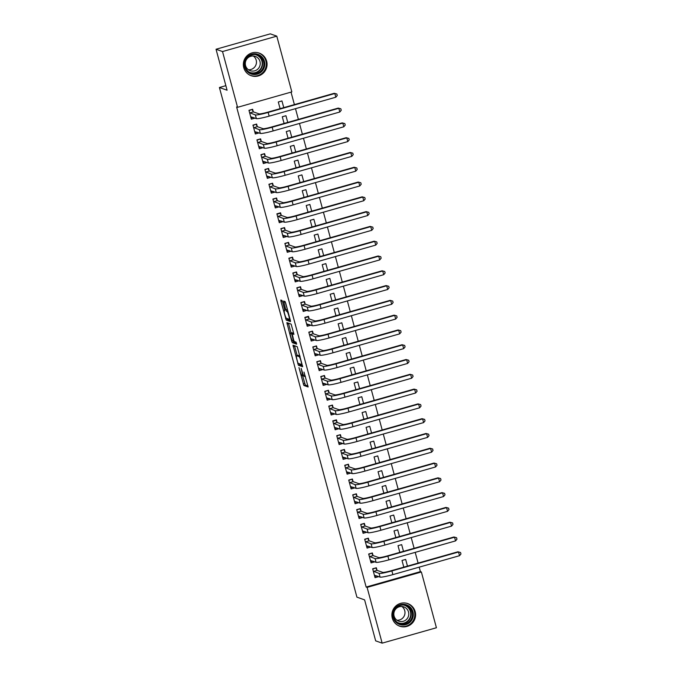 <?xml version="1.0" encoding="UTF-8"?>
<svg xmlns="http://www.w3.org/2000/svg" width="677" height="677" viewBox="0 0 677 677"><rect width="100%" height="100%" fill="white"/><g stroke="black" fill="none" stroke-linecap="round" stroke-linejoin="round"><path stroke-width="1.02" d="M298.963 367.56L303.863 385.475L308.128 386.982L303.998 372.062A4.832 0.66 -105.8 0 1 304.557 376.446A4.832 0.66 -105.8 0 1 304.498 376.446L304.142 376.319A4.832 0.66 -105.8 0 1 302.128 371.402L301.155 368.33L301.798 371.284A4.832 0.66 -105.8 0 1 302.365 375.667A4.832 0.66 -105.8 0 1 302.297 375.667L301.95 375.54A4.832 0.66 -105.8 0 1 299.936 370.624L298.963 367.56M266.645 61.158A12 11.839 -70.5 0 1 251.201 75.722A12 11.839 -70.5 0 1 247.164 55.675A12 11.839 -70.5 0 1 266.645 61.158M415.179 611.644A12 11.839 -70.5 0 1 399.726 626.2A12 11.839 -70.5 0 1 395.69 606.16A12 11.839 -70.5 0 1 415.179 611.644M282.622 302.001L281.996 300.461L280.811 300.038L280.963 301.409L286.21 320.077L290.475 321.583L290.306 320.213L285.677 303.076L285.051 301.544L283.595 301.037L285.745 309.736L287.09 311.522A4.037 0.55 -105.8 0 1 288.715 315.44A4.037 0.55 -105.8 0 1 289.24 319.29A4.037 0.55 -105.8 0 1 289.181 319.29L286.388 318.3A4.037 0.55 -105.8 0 1 284.763 314.382A4.037 0.55 -105.8 0 1 284.238 310.531A4.037 0.55 -105.8 0 1 284.298 310.531L284.78 310.701L284.602 309.33L282.622 302.001M237.568 107.313L222.521 51.554L276.791 36.152L291.838 91.903L237.568 107.313L236.612 106.974L366.147 587.052L367.103 587.391L421.373 571.989L436.42 627.748L382.15 643.15L367.103 587.391M382.15 643.15L375.659 640.848L364.607 599.881L356.923 597.156L219.407 87.502L227.091 90.227L216.039 49.252L222.521 51.554M292.989 345.185L298.396 365.225L302.661 366.731L297.237 346.692L292.989 345.185M291.762 332.72A4.037 0.55 -105.8 0 1 291.804 332.695A4.037 0.55 -105.8 0 1 291.863 332.695L290.399 333.109A4.037 0.55 -105.8 0 0 290.34 333.109A4.037 0.55 -105.8 0 0 290.865 336.96A4.037 0.55 -105.8 0 0 292.489 340.878L291.677 341.115L286.879 322.616L291.144 324.122L293.928 334.353M293.903 334.353L292.159 333.744L293.649 339.972L294.275 341.513L296.069 342.147L296.636 344.178M296.619 344.178L292.303 342.647L291.677 341.115M225.864 85.666L219.407 87.502M257.26 126.464L256.617 124.06L252.953 125.101L255.339 133.978L259.012 132.937L257.091 132.26L255.034 132.844M287.75 122.419L285.948 115.733L282.284 116.774L284.086 123.459M265.24 156.04L264.597 153.637L260.933 154.678L263.328 163.555L266.992 162.514L265.071 161.837L263.014 162.421M295.731 151.995L293.928 145.31L290.264 146.35L292.066 153.036M273.229 185.625L272.577 183.222L268.913 184.262L271.308 193.14L274.972 192.09L273.059 191.413L271.003 191.997M303.711 181.58L301.908 174.894L298.244 175.935L300.046 182.621M281.209 215.201L280.557 212.798L276.893 213.839L279.288 222.716L282.952 221.675L281.04 220.998L278.983 221.582M311.699 211.156L309.888 204.471L306.224 205.512L308.027 212.197M289.189 244.778L288.537 242.383L284.873 243.424L287.268 252.293L290.932 251.252L289.02 250.575L286.963 251.159M319.679 240.741L317.877 234.056L314.204 235.097L316.007 241.782M297.169 274.363L296.518 271.959L292.853 273L295.248 281.877L298.912 280.837L297 280.16L294.944 280.743M327.66 270.318L325.857 263.632L322.184 264.673L323.995 271.359M305.149 303.939L304.506 301.536L300.833 302.577L303.228 311.454L306.901 310.413L304.98 309.736L302.924 310.32M335.64 299.894L333.837 293.209L330.173 294.25L331.975 300.935M313.129 333.524L312.486 331.121L308.814 332.162L311.208 341.039L314.881 339.989L312.96 339.312L310.904 339.896M343.62 329.479L341.817 322.794L338.153 323.834L339.956 330.52M321.11 363.1L320.466 360.697L316.802 361.738L319.189 370.615L322.861 369.574L320.94 368.897L318.884 369.481M351.6 359.055L349.797 352.37L346.133 353.411L347.936 360.096M329.098 392.677L328.447 390.282L324.782 391.323L327.177 400.192L330.841 399.151L328.929 398.474L326.864 399.058M359.58 388.64L357.778 381.955L354.113 382.996L355.916 389.681M337.078 422.262L336.427 419.858L332.762 420.899L335.157 429.777L338.822 428.736L336.909 428.059M367.56 418.217L365.758 411.531L362.093 412.572L363.896 419.258M345.058 451.838L344.407 449.435L340.743 450.484L343.137 459.353L346.802 458.312L344.889 457.635L342.833 458.219M375.549 447.793L373.738 441.108L370.074 442.149L371.876 448.834M353.039 481.423L352.387 479.02L348.723 480.061L351.118 488.938L354.782 487.889L352.869 487.212L350.813 487.795M383.529 477.378L381.726 470.693L378.054 471.734L379.856 478.419M361.019 511L360.367 508.596L356.703 509.637L359.098 518.514L362.762 517.473L360.849 516.796L358.793 517.38M391.509 506.955L389.707 500.269L386.034 501.31L387.845 507.995M368.999 540.576L368.356 538.181L364.683 539.222L367.078 548.091L370.751 547.05L368.83 546.373L366.773 546.957M399.489 536.539L397.687 529.854L394.022 530.895L395.825 537.58M376.979 570.161L376.336 567.758L372.663 568.798L375.058 577.676L378.731 576.635L376.81 575.958M407.469 566.116L405.667 559.43L402.003 560.471L403.805 567.157M366.147 587.052L420.409 571.642L419.198 567.148M418.107 563.095L415.204 552.364M414.112 548.311L411.218 537.572M410.127 533.518L407.224 522.779M406.132 518.726L403.238 507.995M402.138 503.942L399.244 493.203M398.152 489.149L395.25 478.411M394.158 474.357L391.264 463.618M390.172 459.565L387.269 448.834M386.178 444.781L383.284 434.042M382.192 429.988L379.289 419.249M378.198 415.196L375.303 404.465M374.203 400.412L371.309 389.673M370.217 385.619L367.323 374.88M366.223 370.827L363.329 360.096M362.237 356.043L359.335 345.304M358.243 341.25L355.349 330.511M354.257 326.458L351.355 315.719M350.263 311.665L347.369 300.935M346.269 296.881L343.374 286.143M342.283 282.089L339.389 271.35M338.288 267.297L335.394 256.566M334.303 252.513L331.4 241.774M330.308 237.72L327.414 226.981M326.322 222.928L323.42 212.197M322.328 208.144L319.434 197.405M318.334 193.351L315.44 182.612M314.348 178.559L311.454 167.82M310.354 163.766L307.46 153.036M306.368 148.982L303.465 138.243M302.374 134.19L299.479 123.451M298.388 119.397L295.485 108.667M294.393 104.613L291.025 92.131M403.484 551.323L401.673 544.638L398.008 545.679L399.811 552.364M372.993 555.368L372.342 552.965L368.677 554.006L371.072 562.883L374.736 561.842L372.824 561.165L370.768 561.749M395.495 521.747L393.692 515.062L390.028 516.102L391.831 522.788M365.013 525.792L364.361 523.389L360.697 524.43L363.092 533.307L366.756 532.257L364.844 531.58L362.787 532.164M387.515 492.171L385.712 485.485L382.048 486.526L383.851 493.211M357.024 496.207L356.381 493.812L352.717 494.853L355.112 503.722L358.776 502.681L356.864 502.004L354.799 502.588M379.535 462.586L377.732 455.9L374.068 456.941L375.87 463.627M349.044 466.631L348.401 464.227L344.737 465.268L347.123 474.145L350.796 473.105L348.875 472.428L346.819 473.011M371.555 433.009L369.752 426.324L366.088 427.365L367.89 434.05M341.064 437.046L340.421 434.651L336.748 435.692L339.143 444.561L342.816 443.52L340.895 442.843L338.838 443.427M363.574 403.424L361.772 396.739L358.099 397.78L359.91 404.465M333.084 407.469L332.441 405.066L328.768 406.107L331.163 414.984L334.827 413.943L332.915 413.266L330.858 413.85M355.594 373.848L353.792 367.162L350.119 368.203L351.922 374.889M325.104 377.893L324.452 375.49L320.788 376.53L323.183 385.408L326.847 384.358L324.935 383.681L322.878 384.265M347.614 344.271L345.803 337.586L342.139 338.627L343.941 345.312M317.124 348.308L316.472 345.913L312.808 346.954L315.203 355.823L318.867 354.782L316.954 354.105L314.898 354.689M339.634 314.687L337.823 308.001L334.159 309.042L335.961 315.727M309.144 318.732L308.492 316.328L304.828 317.369L307.223 326.246L310.887 325.205L308.974 324.528L306.918 325.112M331.645 285.11L329.843 278.425L326.179 279.466L327.981 286.151M301.163 289.147L300.512 286.752L296.848 287.793L299.242 296.661L302.907 295.621L300.994 294.944L298.929 295.527M323.665 255.525L321.863 248.84L318.198 249.881L320.001 256.566M293.175 259.57L292.532 257.167L288.867 258.208L291.262 267.085L294.927 266.044L293.006 265.367L290.949 265.951M315.685 225.949L313.883 219.263L310.218 220.304L312.021 226.99M285.195 229.994L284.552 227.59L280.879 228.631L283.274 237.509L286.946 236.459M307.705 196.372L305.902 189.687L302.238 190.728L304.041 197.413M277.215 200.409L276.571 198.014L272.899 199.055L275.294 207.924L278.966 206.883L277.045 206.206L274.989 206.79M299.725 166.787L297.922 160.102L294.25 161.143L296.061 167.828M269.234 170.832L268.583 168.429L264.919 169.47L267.313 178.347L270.978 177.306L269.065 176.629L267.009 177.213M291.745 137.211L289.942 130.526L286.269 131.566L288.072 138.252M261.254 141.248L260.603 138.853L256.938 139.894L259.333 148.762L262.998 147.721L261.085 147.044L259.029 147.628M283.765 107.626L281.954 100.941L278.289 101.982L280.092 108.667M253.274 111.671L252.623 109.268L248.958 110.309L251.353 119.186L255.017 118.145L253.105 117.468L251.049 118.052M216.039 49.252L270.301 33.85L276.791 36.152M420.409 571.642L421.373 571.989M404.372 566.996L403.695 566.759M400.378 552.204L399.709 551.967M396.383 537.42L395.715 537.183M392.398 522.627L391.721 522.39M388.403 507.835L387.735 507.598M384.418 493.051L383.741 492.805M380.423 478.258L379.755 478.021M376.437 463.466L375.76 463.229M372.443 448.682L371.775 448.436M368.457 433.889L367.78 433.652M364.463 419.097L363.786 418.86M360.469 404.304L359.8 404.067M356.483 389.52L355.806 389.283M352.489 374.728L351.82 374.491M348.503 359.936L347.826 359.699M344.508 345.152L343.84 344.906M340.523 330.359L339.846 330.122M336.528 315.567L335.86 315.33M332.534 300.783L331.865 300.537M328.548 285.99L327.871 285.753M324.554 271.198L323.885 270.961M320.568 256.405L319.891 256.168M316.574 241.621L315.905 241.384M312.588 226.829L311.911 226.592M286.946 236.468L285.025 235.782L282.969 236.366M308.594 212.036L307.925 211.799M304.599 197.252L303.931 197.007M300.613 182.46L299.936 182.223M296.619 167.668L295.951 167.431M292.633 152.884L291.956 152.638M288.639 138.091L287.97 137.854M284.653 123.299L283.976 123.062M280.659 108.506L279.99 108.269M302.568 375.617L305.327 385.061L308.052 386.025M299.369 363.727L299.86 364.81L302.585 365.775M294.512 345.727L297.152 355.543M297.668 362.212L298.108 363.287L301.849 364.607L301.155 361.543A4.832 0.66 -105.8 0 0 299.149 356.627L296.602 355.721A4.832 0.66 -105.8 0 0 296.534 355.721A4.832 0.66 -105.8 0 0 297.101 360.105L297.668 362.212M297.948 355.34A4.832 0.66 -105.8 0 1 297.998 355.307A4.832 0.66 -105.8 0 1 298.066 355.307L299.953 355.975M291.042 332.906L288.52 323.564L287.056 323.987M296.509 343.205L293.767 342.232L292.303 342.647M293.513 341.216L292.489 340.878M293.496 341.225L292.007 334.997L291.381 333.456L290.399 333.109M293.107 333.473L292.845 333.042L291.381 333.456M291.863 332.695L292.845 333.042M293.276 341.157L293.767 342.232M285.152 301.654L287.75 310.76M287.183 318.579L287.683 319.654L290.408 320.627M375.286 568.054L372.756 569.145M376.818 575.949L374.753 576.542M374.415 575.272L380.076 577.109L379.078 573.411L373.315 571.202M375.862 568.265L377.106 570.372L382.742 572.37A7.692 0.728 -15.1 0 0 391.281 570.711L457.94 551.789L460.563 552.508L460.961 553.989L459.531 555.699L392.88 574.621A11.543 1.1 164.9 0 1 380.076 577.109M459.531 555.699L458.541 552L391.881 570.923A11.543 1.1 164.9 0 1 379.078 573.411M460.563 552.508L457.94 551.789M377.106 570.372L373.442 571.413M371.292 553.27L368.77 554.353M370.421 560.48L376.082 562.316L375.083 558.618L369.32 556.409M371.876 553.473L373.12 555.58L378.756 557.577A7.692 0.728 -15.1 0 0 387.286 555.927L453.945 536.996L456.569 537.716L456.975 539.197L455.545 540.906L388.886 559.837A11.543 1.1 164.9 0 1 376.082 562.316M455.545 540.906L454.546 537.216L387.887 556.139A11.543 1.1 164.9 0 1 375.083 558.618M456.569 537.716L453.945 536.996M373.12 555.58L369.447 556.621M367.306 538.477L364.776 539.561M366.435 545.696L372.096 547.532L371.098 543.834L365.335 541.617M367.882 538.68L369.126 540.796L374.762 542.793A7.692 0.728 -15.1 0 0 383.3 541.135L449.951 522.212L452.583 522.923L452.981 524.404L451.551 526.122L384.891 545.044A11.543 1.1 164.9 0 1 372.096 547.532M451.551 526.122L450.552 522.424L383.893 541.346A11.543 1.1 164.9 0 1 371.098 543.834M452.583 522.923L449.951 522.212M369.126 540.796L365.462 541.837M405.684 604.603A10.383 10.24 -70.5 0 1 412.987 617.212A10.383 10.24 -70.5 0 1 400.445 624.702A10.383 10.24 -70.5 0 1 393.142 612.093A10.383 10.24 -70.5 0 1 405.684 604.603M400.522 623.915A9.622 9.486 109.5 0 0 412.014 617.382A9.622 9.486 109.5 0 0 405.362 605.306A9.622 9.486 109.5 0 0 393.87 611.839A9.622 9.486 109.5 0 0 400.522 623.915M401.842 606.482A7.574 7.472 -70.5 0 1 396.976 620.234M403.213 606.702A7.574 7.472 -70.5 0 1 408.443 616.205A7.574 7.472 -70.5 0 1 398.77 621.164A7.574 7.472 -70.5 0 1 394.158 611.847A7.574 7.472 -70.5 0 1 403.213 606.702M398.245 625.556A11.924 11.763 109.5 0 0 414.316 618.084A11.924 11.763 109.5 0 0 406.192 603.139M257.15 54.118A10.383 10.24 -70.5 0 1 264.453 66.727A10.383 10.24 -70.5 0 1 251.912 74.225A10.383 10.24 -70.5 0 1 244.609 61.615A10.383 10.24 -70.5 0 1 257.15 54.118M251.988 73.438A9.622 9.486 109.5 0 0 263.48 66.896A9.622 9.486 109.5 0 0 256.837 54.82A9.622 9.486 109.5 0 0 245.336 61.362A9.622 9.486 109.5 0 0 251.988 73.438M253.316 56.005A7.574 7.472 -70.5 0 1 248.442 69.748M254.679 56.216A7.574 7.472 -70.5 0 1 259.917 65.728A7.574 7.472 -70.5 0 1 250.245 70.687A7.574 7.472 -70.5 0 1 245.633 61.362A7.574 7.472 -70.5 0 1 254.679 56.216M249.711 75.079A11.924 11.763 109.5 0 0 265.782 67.607A11.924 11.763 109.5 0 0 257.658 52.662M363.312 523.685L360.79 524.777M362.44 530.903L368.102 532.74L367.103 529.042L361.34 526.833M363.896 523.888L365.131 526.004L370.768 528.001A7.692 0.728 -15.1 0 0 379.306 526.342L445.965 507.42L448.589 508.139L448.986 509.612L447.565 511.33L380.906 530.252A11.543 1.1 164.9 0 1 368.102 532.74M447.565 511.33L446.566 507.632L379.907 526.554A11.543 1.1 164.9 0 1 367.103 529.042M448.589 508.139L445.965 507.42M365.131 526.004L361.467 527.044M359.326 508.892L356.796 509.984M358.455 516.111L364.108 517.947L363.117 514.249L357.354 512.04M359.902 509.104L361.146 511.211L366.782 513.208A7.692 0.728 -15.1 0 0 375.312 511.55L441.971 492.628L444.603 493.347L445.001 494.828L443.57 496.537L376.911 515.468A11.543 1.1 164.9 0 1 364.108 517.947M443.57 496.537L442.572 492.839L375.913 511.77A11.543 1.1 164.9 0 1 363.117 514.249M444.603 493.347L441.971 492.628M361.146 511.211L357.481 512.252M355.332 494.108L352.81 495.192M354.46 501.327L360.122 503.155L359.123 499.465L353.36 497.248M355.916 494.312L357.151 496.427L362.787 498.424A7.692 0.728 -15.1 0 0 371.326 496.766L437.985 477.844L440.609 478.554L441.006 480.035L439.585 481.753L372.925 500.675A11.543 1.1 164.9 0 1 360.122 503.155M439.585 481.753L438.586 478.055L371.927 496.977A11.543 1.1 164.9 0 1 359.123 499.465M440.609 478.554L437.985 477.844M357.151 496.427L353.487 497.468M351.346 479.316L348.816 480.408M350.466 486.535L356.127 488.371L355.129 484.673L349.374 482.464M351.922 479.519L353.166 481.635L358.802 483.632A7.692 0.728 -15.1 0 0 367.332 481.973L433.991 463.051L436.623 463.77L437.02 465.243L435.59 466.961L368.931 485.883A11.543 1.1 164.9 0 1 356.127 488.371M435.59 466.961L434.592 463.263L367.933 482.185A11.543 1.1 164.9 0 1 355.129 484.673M436.623 463.77L433.991 463.051M353.166 481.635L349.501 482.676M347.352 464.524L344.821 465.615M346.48 471.742L352.142 473.578L351.143 469.88L345.38 467.672M347.927 464.735L349.171 466.842L354.807 468.839A7.692 0.728 -15.1 0 0 363.346 467.181L430.005 448.259L432.628 448.978L433.026 450.459L431.604 452.168L364.945 471.09A11.543 1.1 164.9 0 1 352.142 473.578M431.604 452.168L430.606 448.47L363.947 467.401A11.543 1.1 164.9 0 1 351.143 469.88M432.628 448.978L430.005 448.259M349.171 466.842L345.507 467.883M343.357 449.74L340.836 450.823M342.486 456.95L348.147 458.786L347.149 455.088L341.386 452.879M343.941 449.943L345.185 452.058L350.821 454.047A7.692 0.728 -15.1 0 0 359.352 452.397L426.011 433.475L428.634 434.185L429.04 435.666L427.61 437.384L360.951 456.306A11.543 1.1 164.9 0 1 348.147 458.786M427.61 437.384L426.612 433.686L359.952 452.608A11.543 1.1 164.9 0 1 347.149 455.088M428.634 434.185L426.011 433.475M345.185 452.058L341.513 453.099M339.372 434.947L336.841 436.03M338.5 442.166L344.161 444.002L343.163 440.304L337.4 438.087M339.947 435.15L341.191 437.266L346.827 439.263A7.692 0.728 -15.1 0 0 355.366 437.604L422.025 418.682L424.648 419.401L425.046 420.874L423.616 422.592L356.957 441.514A11.543 1.1 164.9 0 1 344.161 444.002M423.616 422.592L422.626 418.894L355.967 437.816A11.543 1.1 164.9 0 1 343.163 440.304M424.648 419.401L422.025 418.682M341.191 437.266L337.527 438.307M335.377 420.155L335.961 420.366L332.856 421.246M336.909 428.05L334.853 428.643M334.506 427.373L340.167 429.21L339.169 425.511L333.406 423.303M335.961 420.366L337.205 422.473L342.833 424.471A7.692 0.728 -15.1 0 0 351.371 422.812L418.031 403.89L420.654 404.609L421.052 406.09L419.63 407.799L352.971 426.722A11.543 1.1 164.9 0 1 340.167 429.21M419.63 407.799L418.631 404.101L351.972 423.023A11.543 1.1 164.9 0 1 339.169 425.511M420.654 404.609L418.031 403.89M337.205 422.473L333.533 423.514M331.392 405.371L328.861 406.454M330.52 412.581L336.181 414.417L335.183 410.719L329.42 408.51M331.967 405.574L333.211 407.681L338.847 409.678A7.692 0.728 -15.1 0 0 347.377 408.028L414.036 389.097L416.668 389.817L417.066 391.298L415.636 393.007L348.977 411.938A11.543 1.1 164.9 0 1 336.181 414.417M415.636 393.007L414.637 389.317L347.978 408.239A11.543 1.1 164.9 0 1 335.183 410.719M416.668 389.817L414.036 389.097M333.211 407.681L329.547 408.722M327.397 390.578L324.875 391.661M326.526 397.797L332.187 399.633L331.188 395.935L325.425 393.718M327.981 390.781L329.217 392.897L334.853 394.894A7.692 0.728 -15.1 0 0 343.391 393.235L410.05 374.313L412.674 375.024L413.072 376.505L411.65 378.223L344.991 397.145A11.543 1.1 164.9 0 1 332.187 399.633M411.65 378.223L410.651 374.525L343.992 393.447A11.543 1.1 164.9 0 1 331.188 395.935M412.674 375.024L410.05 374.313M329.217 392.897L325.552 393.938M323.411 375.786L320.881 376.877M322.54 383.004L328.193 384.841L327.203 381.143L321.44 378.934M323.987 375.989L325.231 378.104L330.867 380.102A7.692 0.728 -15.1 0 0 339.397 378.443L406.056 359.521L408.688 360.24L409.086 361.713L407.656 363.431L340.996 382.353A11.543 1.1 164.9 0 1 328.193 384.841M407.656 363.431L406.657 359.732L339.998 378.655A11.543 1.1 164.9 0 1 327.203 381.143M408.688 360.24L406.056 359.521M325.231 378.104L321.567 379.145M319.417 360.993L316.895 362.085M318.545 368.212L324.207 370.048L323.208 366.35L317.445 364.141M319.993 361.205L321.236 363.312L326.873 365.309A7.692 0.728 -15.1 0 0 335.411 363.651L402.07 344.728L404.694 345.448L405.091 346.929L403.67 348.638L337.011 367.569A11.543 1.1 164.9 0 1 324.207 370.048M403.67 348.638L402.671 344.94L336.012 363.871A11.543 1.1 164.9 0 1 323.208 366.35M404.694 345.448L402.07 344.728M321.236 363.312L317.572 364.353M315.423 346.209L312.901 347.293M314.551 353.428L320.213 355.256L319.214 351.566L313.459 349.349M316.007 346.412L317.251 348.528L322.887 350.525A7.692 0.728 -15.1 0 0 331.417 348.867L398.076 329.944L400.699 330.655L401.106 332.136L399.675 333.854L333.016 352.776A11.543 1.1 164.9 0 1 320.213 355.256M399.675 333.854L398.677 330.156L332.018 349.078A11.543 1.1 164.9 0 1 319.214 351.566M400.699 330.655L398.076 329.944M317.251 348.528L313.578 349.569M311.437 331.417L308.907 332.509M310.565 338.635L316.227 340.472L315.228 336.774L309.465 334.565M312.012 331.62L313.256 333.736L318.892 335.733A7.692 0.728 -15.1 0 0 327.431 334.074L394.09 315.152L396.714 315.871L397.111 317.344L395.681 319.062L329.022 337.984A11.543 1.1 164.9 0 1 316.227 340.472M395.681 319.062L394.691 315.364L328.032 334.286A11.543 1.1 164.9 0 1 315.228 336.774M396.714 315.871L394.09 315.152M313.256 333.736L309.592 334.776M307.443 316.624L308.027 316.836L304.921 317.716M306.571 323.843L312.232 325.679L311.234 321.981L305.471 319.772M308.027 316.836L309.271 318.943L314.907 320.94A7.692 0.728 -15.1 0 0 323.437 319.282L390.096 300.36L392.719 301.079L393.125 302.56L391.695 304.269L325.036 323.191A11.543 1.1 164.9 0 1 312.232 325.679M391.695 304.269L390.697 300.571L324.038 319.502A11.543 1.1 164.9 0 1 311.234 321.981M392.719 301.079L390.096 300.36M309.271 318.943L305.598 319.984M303.457 301.84L300.926 302.924M302.585 309.05L308.247 310.887L307.248 307.189L301.485 304.98M304.032 302.044L305.276 304.159L310.912 306.148A7.692 0.728 -15.1 0 0 319.442 304.498L386.102 285.576L388.733 286.286L389.131 287.767L387.701 289.485L321.042 308.407A11.543 1.1 164.9 0 1 308.247 310.887M387.701 289.485L386.702 285.787L320.043 304.709A11.543 1.1 164.9 0 1 307.248 307.189M388.733 286.286L386.102 285.576M305.276 304.159L301.612 305.2M299.462 287.048L296.941 288.131M298.591 294.267L304.252 296.103L303.254 292.405L297.491 290.188M300.046 287.251L301.282 289.367L306.918 291.364A7.692 0.728 -15.1 0 0 315.457 289.705L382.116 270.783L384.739 271.502L385.137 272.975L383.715 274.693L317.056 293.615A11.543 1.1 164.9 0 1 304.252 296.103M383.715 274.693L382.717 270.995L316.057 289.917A11.543 1.1 164.9 0 1 303.254 292.405M384.739 271.502L382.116 270.783M301.282 289.367L297.618 290.408M295.477 272.256L292.946 273.347M294.605 279.474L300.258 281.31L299.268 277.612L293.505 275.404M296.052 272.467L297.296 274.574L302.932 276.571A7.692 0.728 -15.1 0 0 311.462 274.913L378.121 255.991L380.753 256.71L381.151 258.191L379.721 259.9L313.062 278.822A11.543 1.1 164.9 0 1 300.258 281.31M379.721 259.9L378.722 256.202L312.063 275.124A11.543 1.1 164.9 0 1 299.268 277.612M380.753 256.71L378.121 255.991M297.296 274.574L293.632 275.615M291.482 257.472L288.961 258.555M290.611 264.682L296.272 266.518L295.274 262.82L289.511 260.611M292.066 257.675L293.302 259.782L298.938 261.779A7.692 0.728 -15.1 0 0 307.476 260.129L374.136 241.198L376.759 241.917L377.157 243.398L375.735 245.108L309.076 264.038A11.543 1.1 164.9 0 1 296.272 266.518M375.735 245.108L374.736 241.418L308.077 260.34A11.543 1.1 164.9 0 1 295.274 262.82M376.759 241.917L374.136 241.198M293.302 259.782L289.638 260.823M287.488 242.679L284.966 243.762M286.616 249.898L292.278 251.734L291.279 248.036L285.525 245.819M288.072 242.882L289.316 244.998L294.952 246.995A7.692 0.728 -15.1 0 0 303.482 245.336L370.141 226.414L372.773 227.125L373.171 228.606L371.741 230.324L305.082 249.246A11.543 1.1 164.9 0 1 292.278 251.734M371.741 230.324L370.742 226.626L304.083 245.548A11.543 1.1 164.9 0 1 291.279 248.036M372.773 227.125L370.141 226.414M289.316 244.998L285.643 246.039M283.502 227.887L280.972 228.978M282.631 235.105L288.292 236.942L287.293 233.243L281.53 231.035M284.078 228.09L285.322 230.205L290.958 232.203A7.692 0.728 -15.1 0 0 299.496 230.544L366.155 211.622L368.779 212.341L369.177 213.814L367.746 215.531L301.096 234.454A11.543 1.1 164.9 0 1 288.292 236.942M367.746 215.531L366.756 211.833L300.097 230.755A11.543 1.1 164.9 0 1 287.293 233.243M368.779 212.341L366.155 211.622M285.322 230.205L281.657 231.246M279.508 213.094L280.092 213.306L276.986 214.186M278.636 220.313L284.298 222.149L283.299 218.451L277.536 216.242M280.092 213.306L281.336 215.413L286.972 217.41A7.692 0.728 -15.1 0 0 295.502 215.751L362.161 196.829L364.785 197.549L365.191 199.03L363.761 200.739L297.101 219.67A11.543 1.1 164.9 0 1 284.298 222.149M363.761 200.739L362.762 197.041L296.103 215.971A11.543 1.1 164.9 0 1 283.299 218.451M364.785 197.549L362.161 196.829M281.336 215.413L277.663 216.454M275.522 198.31L272.992 199.393M274.65 205.529L280.312 207.357L279.313 203.667L273.55 201.45M276.098 198.513L277.342 200.629L282.978 202.626A7.692 0.728 -15.1 0 0 291.516 200.967L358.167 182.045L360.799 182.756L361.196 184.237L359.766 185.955L293.107 204.877A11.543 1.1 164.9 0 1 280.312 207.357M359.766 185.955L358.768 182.257L292.109 201.179A11.543 1.1 164.9 0 1 279.313 203.667M360.799 182.756L358.167 182.045M277.342 200.629L273.677 201.67M271.528 183.518L269.006 184.609M270.656 190.736L276.318 192.573L275.319 188.875L269.556 186.666M272.112 183.721L273.347 185.836L278.983 187.834A7.692 0.728 -15.1 0 0 287.522 186.175L354.181 167.253L356.804 167.972L357.202 169.445L355.78 171.163L289.121 190.085A11.543 1.1 164.9 0 1 276.318 192.573M355.78 171.163L354.782 167.464L288.123 186.387A11.543 1.1 164.9 0 1 275.319 188.875M356.804 167.972L354.181 167.253M273.347 185.836L269.683 186.877M267.542 168.725L265.012 169.817M266.67 175.944L272.323 177.78L271.333 174.082L265.57 171.873M268.117 168.937L269.361 171.044L274.997 173.041A7.692 0.728 -15.1 0 0 283.528 171.383L350.187 152.46L352.819 153.18L353.216 154.661L351.786 156.37L285.127 175.292A11.543 1.1 164.9 0 1 272.323 177.78M351.786 156.37L350.788 152.672L284.128 171.603A11.543 1.1 164.9 0 1 271.333 174.082M352.819 153.18L350.187 152.46M269.361 171.044L265.697 172.085M263.548 153.941L261.026 155.025M262.676 161.151L268.337 162.988L267.339 159.29L261.576 157.081M264.132 154.144L265.367 156.26L271.003 158.249A7.692 0.728 -15.1 0 0 279.542 156.599L346.201 137.676L348.824 138.387L349.222 139.868L347.8 141.586L281.141 160.508A11.543 1.1 164.9 0 1 268.337 162.988M347.8 141.586L346.802 137.888L280.143 156.81A11.543 1.1 164.9 0 1 267.339 159.29M348.824 138.387L346.201 137.676M265.367 156.26L261.703 157.301M259.553 139.149L257.032 140.232M258.682 146.367L264.343 148.204L263.345 144.506L257.59 142.288M260.137 139.352L261.381 141.468L267.017 143.465A7.692 0.728 -15.1 0 0 275.547 141.806L342.207 122.884L344.838 123.603L345.236 125.076L343.806 126.794L277.147 145.716A11.543 1.1 164.9 0 1 264.343 148.204M343.806 126.794L342.807 123.096L276.148 142.018A11.543 1.1 164.9 0 1 263.345 144.506M344.838 123.603L342.207 122.884M261.381 141.468L257.717 142.508M255.567 124.356L253.037 125.448M254.696 131.575L260.357 133.411L259.359 129.713L253.596 127.504M256.143 124.568L257.387 126.675L263.023 128.672A7.692 0.728 -15.1 0 0 271.562 127.014L338.221 108.092L340.844 108.811L341.242 110.292L339.82 112.001L273.161 130.923A11.543 1.1 164.9 0 1 260.357 133.411M339.82 112.001L338.822 108.303L272.162 127.225A11.543 1.1 164.9 0 1 259.359 129.713M340.844 108.811L338.221 108.092M257.387 126.675L253.723 127.716M251.573 109.572L249.051 110.656M250.702 116.782L256.363 118.619L255.364 114.921L249.601 112.712M252.157 109.776L253.401 111.883L259.037 113.88A7.692 0.728 -15.1 0 0 267.567 112.23L334.226 93.299L336.85 94.018L337.256 95.499L335.826 97.209L269.167 116.139A11.543 1.1 164.9 0 1 256.363 118.619M335.826 97.209L334.827 93.519L268.168 112.441A11.543 1.1 164.9 0 1 255.364 114.921M336.85 94.018L334.226 93.299M253.401 111.883L249.728 112.924M305.327 385.061L303.863 385.475M304.701 383.52L303.228 383.935M299.86 364.81L298.396 365.225M298.591 363.456L297.77 363.684M294.613 346.142L293.149 346.556M300.055 356.364L299.149 356.627M298.066 355.307L296.602 355.721M284.814 310.388L284.298 310.531M287.894 311.293L287.09 311.522M287.784 310.87L286.379 311.268M287.217 309.321L285.745 309.736M285.237 301.984L283.773 302.399M287.683 319.654L286.21 320.077M286.405 318.308L285.584 318.537M282.309 301.028L280.963 301.409M392.88 574.621L391.881 570.923M388.886 559.837L387.887 556.139M384.891 545.044L383.893 541.346M405.523 605.34A9.622 9.486 -70.5 0 1 399.269 623.475A9.622 9.486 -70.5 0 1 399.117 623.432M397.297 622.383A9.3 9.173 109.5 0 0 410.457 616.417A9.3 9.173 109.5 0 0 403.45 605.018M256.989 54.862A9.622 9.486 -70.5 0 1 250.735 72.989A9.622 9.486 -70.5 0 1 250.583 72.947M248.772 71.906A9.3 9.173 109.5 0 0 261.923 65.931A9.3 9.173 109.5 0 0 254.924 54.532M380.906 530.252L379.907 526.554M376.911 515.468L375.913 511.77M372.925 500.675L371.927 496.977M368.931 485.883L367.933 482.185M364.945 471.09L363.947 467.401M360.951 456.306L359.952 452.608M356.957 441.514L355.967 437.816M352.971 426.722L351.972 423.023M348.977 411.938L347.978 408.239M344.991 397.145L343.992 393.447M340.996 382.353L339.998 378.655M337.011 367.569L336.012 363.871M333.016 352.776L332.018 349.078M329.022 337.984L328.032 334.286M325.036 323.191L324.038 319.502M321.042 308.407L320.043 304.709M317.056 293.615L316.057 289.917M313.062 278.822L312.063 275.124M309.076 264.038L308.077 260.34M305.082 249.246L304.083 245.548M301.096 234.454L300.097 230.755M297.101 219.67L296.103 215.971M293.107 204.877L292.109 201.179M289.121 190.085L288.123 186.387M285.127 175.292L284.128 171.603M281.141 160.508L280.143 156.81M277.147 145.716L276.148 142.018M273.161 130.923L272.162 127.225M269.167 116.139L268.168 112.441M303.491 375.354L302.365 375.667M305.412 376.209L304.557 376.446M297.998 355.307L296.534 355.721M291.804 332.695L290.34 333.109M284.814 310.362L284.238 310.531M289.993 319.079L289.24 319.29M399.083 625.895L398.491 625.683M407.046 603.41L406.454 603.199M250.549 75.409L249.965 75.206M258.512 52.933L257.929 52.721"/></g></svg>
